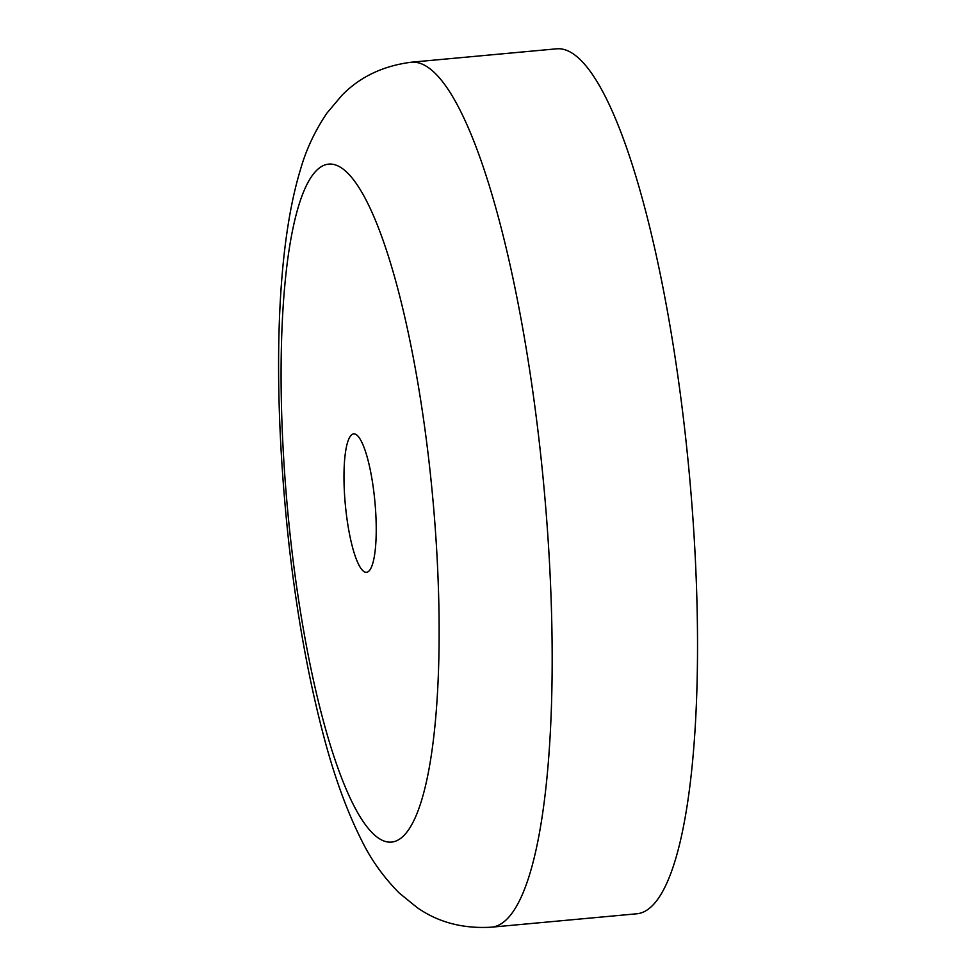 <?xml version="1.0" encoding="UTF-8"?>
<svg xmlns="http://www.w3.org/2000/svg" width="976" height="976" viewBox="0 0 976 976"><rect width="100%" height="100%" fill="white"/><g stroke="black" fill="none" stroke-linecap="round" stroke-linejoin="round"><path stroke-width="1.46" d="M684.725 429.489A434.332 92.866 84.7 0 1 636.584 913.804L491.233 927.2A434.332 92.866 84.7 0 0 539.374 442.884A434.332 92.866 84.7 0 0 411.506 62.196L556.845 48.8A434.332 92.866 84.7 0 1 684.725 429.489M346.029 511.4A69.491 14.86 84.7 0 1 353.727 433.905A69.491 14.86 84.7 0 1 374.186 494.82A69.491 14.86 84.7 0 1 366.488 572.314A69.491 14.86 84.7 0 1 346.029 511.4M291.116 543.742A340.514 72.797 -95.3 0 0 398.476 839.811A340.514 72.797 -95.3 0 0 429.111 462.49A340.514 72.797 -95.3 0 0 321.751 166.408A340.514 72.797 -95.3 0 0 291.116 543.742M411.506 62.196C383.129 65.795 359.924 76.848 341.905 95.355L326.923 113.106C314.87 131.004 306.061 149.804 300.486 169.507C274.341 255.163 272.963 399.66 289.164 545.95C297.058 614.953 308.331 677.417 322.958 733.33C333.768 775.042 346.687 810.775 361.718 840.556C371.002 859.6 383.47 877.058 399.123 892.942L417.094 907.558C438.139 922.308 462.856 928.859 491.233 927.2"/></g></svg>
